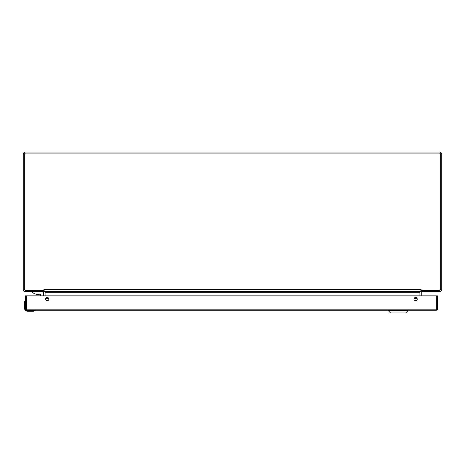 <?xml version="1.0" encoding="UTF-8"?>
<svg xmlns="http://www.w3.org/2000/svg" width="465" height="465" viewBox="0 0 465 465"><rect width="100%" height="100%" fill="white"/><g stroke="black" fill="none" stroke-linecap="round" stroke-linejoin="round"><path stroke-width="0.7" d="M421.261 290.422L421.261 291.52L439.71 291.52A2.04 2.04 0 0 0 441.75 289.48L441.75 154.392A2.372 2.372 0 0 0 439.379 152.02L25.622 152.02A2.372 2.372 0 0 0 23.25 154.392L23.25 289.48A2.04 2.04 0 0 0 25.29 291.52L43.408 291.642A0.732 0.732 0 0 0 43.007 291.52L43.408 291.642A0.732 0.732 0 0 1 43.739 292.253L43.739 295.845M419.953 295.845L419.953 292.253A2.04 2.04 0 0 1 420.052 291.636M43.739 290.422L43.739 291.52M44.948 291.636A2.04 2.04 0 0 1 45.047 292.253L45.047 295.845M421.261 291.131L420.965 290.677M421.261 295.845L421.261 292.253A0.732 0.732 0 0 1 421.993 291.52L421.261 291.52M43.739 291.131L44.036 290.677M43.774 290.422L43.937 289.48L44.21 290.863L43.774 290.422L25.744 290.422A1.395 1.395 0 0 1 24.349 289.027L24.349 154.514A1.395 1.395 0 0 1 25.744 153.119L439.256 153.119A1.395 1.395 0 0 1 440.651 154.514L440.651 289.027A1.395 1.395 0 0 1 439.256 290.422L421.226 290.422L421.063 289.48L420.79 290.863L421.226 290.422M420.79 290.863L420.79 291.52L44.21 291.52L44.21 290.863M45.082 295.845L45.082 291.52M419.918 295.845L419.918 291.642L420.319 291.52M45.082 291.642L44.681 291.52M388.542 310.916L390.606 312.98L405.707 312.98L407.77 310.916L388.542 310.916L388.542 310.231M407.77 310.916L407.77 310.231M27.871 311.015C25.924 310.812 24.848 309.737 24.645 307.789L24.825 308.847L24.383 307.789A3.488 3.488 0 0 0 27.871 311.277L32.916 311.277A4.359 4.359 0 0 0 33.579 311.23L35.154 310.661L33.579 311.23A4.359 4.359 0 0 1 32.916 311.277L27.871 311.277A3.488 3.488 0 0 1 24.383 307.789L24.383 307.824M25.424 308.946L25.424 302.122M26.708 310.231L27.871 310.231M24.383 307.789L24.383 302.744A4.359 4.359 0 0 1 24.436 302.081L25.081 300.698M32.916 311.015L35.282 310.463M24.645 302.744L24.383 302.744A4.359 4.359 0 0 1 24.436 302.081L25.168 300.5L25.168 302.122L24.692 302.122L24.645 302.744L24.645 307.789M43.617 295.845L43.617 292.985A1.378 1.378 0 0 0 42.239 291.607L31.951 291.607L31.951 292.287L35.02 294.014L39.88 294.014M39.851 294.014A0.541 0.541 0 0 1 40.391 294.554A0.541 0.541 0 0 0 39.897 294.019A0.541 0.541 0 0 1 40.391 294.554L40.391 295.845M38.833 294.293L39.008 294.293A1.569 1.569 0 0 0 39.897 294.019A1.569 1.569 0 0 1 39.008 294.293L39.008 294.293A1.569 1.569 0 0 0 39.897 294.019A1.569 1.569 0 0 1 39.008 294.293L37.787 294.293M36.561 294.293A1.569 1.569 0 0 1 35.671 294.014A1.569 1.569 0 0 0 36.561 294.293L37.752 294.293L36.566 294.293A1.569 1.569 0 0 1 35.671 294.014A1.569 1.569 0 0 0 36.561 294.293L36.566 294.293M415.594 297.461A1.639 1.639 0 0 0 413.955 299.1A1.639 1.639 0 0 0 415.594 300.739A1.639 1.639 0 0 0 417.233 299.1A1.639 1.639 0 0 0 415.594 297.461M47.221 297.461A1.639 1.639 0 0 0 45.582 299.1A1.639 1.639 0 0 0 47.221 300.739A1.639 1.639 0 0 0 48.86 299.1A1.639 1.639 0 0 0 47.221 297.461M436.344 295.845L437.391 295.845L437.391 309.184A1.046 1.046 0 0 1 436.344 310.231L26.47 310.231L26.47 309.184L25.424 309.184L25.424 295.845L26.47 295.845L26.47 309.184L436.344 309.184L436.344 295.845L26.47 295.845M25.424 309.184A1.046 1.046 0 0 0 26.47 310.231A1.046 1.046 0 0 1 25.424 309.184M422.307 290.422L422.307 291.52M42.693 291.52L42.693 290.422M44.21 289.48L420.79 289.48M419.918 292.253L45.082 292.253M417.122 298.507L414.065 298.507M48.755 298.507L45.692 298.507M417.163 298.623L414.024 298.623M48.79 298.623L45.657 298.623M35.166 310.492L33.538 310.492L33.579 311.23M33.538 310.231L27.871 310.492M437.391 309.184L436.344 309.184L436.344 310.231A1.046 1.046 0 0 0 437.391 309.184M421.371 291.299L421.261 290.933L421.371 291.299M43.629 291.299L43.739 290.933L43.629 291.299"/></g></svg>
